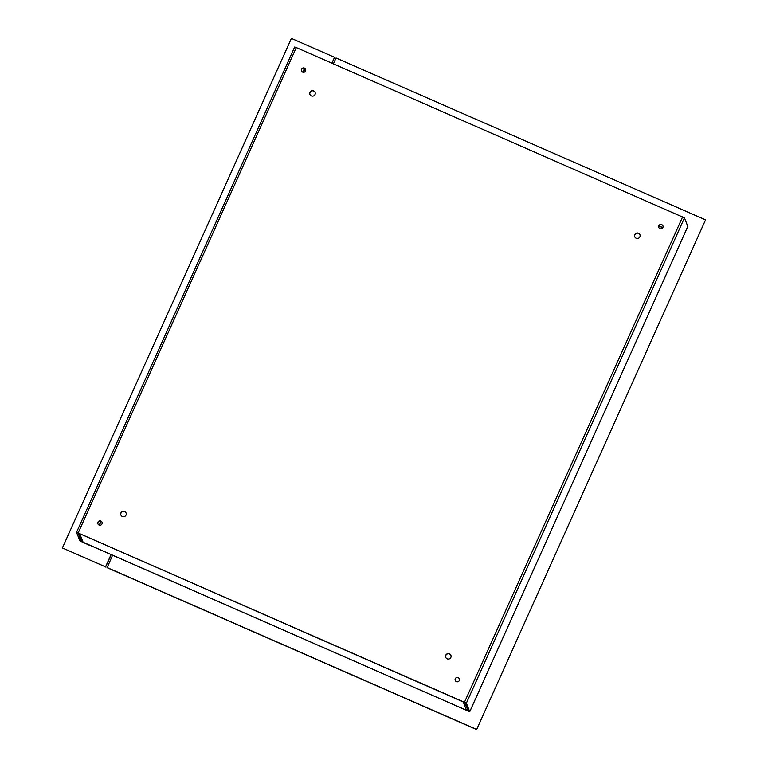 <?xml version="1.0" encoding="UTF-8"?>
<svg xmlns="http://www.w3.org/2000/svg" width="768" height="768" viewBox="0 0 768 768"><rect width="100%" height="100%" fill="white"/><g stroke="black" fill="none" stroke-linecap="round" stroke-linejoin="round"><path stroke-width="1.15" d="M304.541 68.275L302.784 72.202M100.982 521.213L99.226 525.13M90.144 545.338L81.686 541.747L82.022 541.008M304.656 68.333L302.909 72.24M101.107 521.27L99.35 525.178M90.163 545.606L79.92 540.922L76.55 532.33L294.653 47.04L296.294 47.578L684.461 217.862L466.358 703.152L469.728 711.734L459.648 707.242M687.811 226.464L684.461 217.862M81.706 540.192L81.139 541.45L81.686 541.747M81.139 541.45L78.259 533.04L464.592 702.317L468.509 711.187L459.6 707.347M466.358 703.152L76.55 532.33L294.653 47.04M449.453 653.798A2.784 2.755 158.5 0 1 449.328 658.886A2.784 2.755 158.5 0 1 446.41 654.336A2.784 2.755 158.5 0 1 449.453 653.798M638.477 233.213A2.784 2.755 158.5 0 1 638.342 238.301A2.784 2.755 158.5 0 1 635.424 233.75A2.784 2.755 158.5 0 1 638.477 233.213M124.618 511.469A2.784 2.755 158.5 0 1 124.493 516.547A2.784 2.755 158.5 0 1 121.565 512.006A2.784 2.755 158.5 0 1 124.618 511.469M313.632 90.883A2.784 2.755 158.5 0 1 313.507 95.971A2.784 2.755 158.5 0 1 310.589 91.421A2.784 2.755 158.5 0 1 313.632 90.883M458.198 677.597A2.227 2.208 158.5 0 1 458.102 681.667A2.227 2.208 158.5 0 1 455.76 678.029A2.227 2.208 158.5 0 1 458.198 677.597M661.757 224.659A2.227 2.208 158.5 0 1 661.661 228.73A2.227 2.208 158.5 0 1 659.318 225.091A2.227 2.208 158.5 0 1 661.757 224.659M100.877 521.03A2.227 2.208 158.5 0 1 100.781 525.101A2.227 2.208 158.5 0 1 98.438 521.462A2.227 2.208 158.5 0 1 100.877 521.03M304.435 68.093A2.227 2.208 158.5 0 1 304.339 72.163A2.227 2.208 158.5 0 1 301.997 68.525A2.227 2.208 158.5 0 1 304.435 68.093M450.941 655.392A2.784 2.755 -21.5 0 0 446.506 654.48A2.784 2.755 -21.5 0 0 445.766 657.427M639.955 234.806A2.784 2.755 -21.5 0 0 635.52 233.894A2.784 2.755 -21.5 0 0 634.79 236.842M126.096 513.062A2.784 2.755 -21.5 0 0 121.67 512.141A2.784 2.755 -21.5 0 0 120.931 515.088M315.12 92.477A2.784 2.755 -21.5 0 0 310.685 91.555A2.784 2.755 -21.5 0 0 309.946 94.502M459.398 678.883A2.227 2.208 -21.5 0 0 455.856 678.163A2.227 2.208 -21.5 0 0 455.251 680.515M662.957 225.946A2.227 2.208 -21.5 0 0 659.414 225.226A2.227 2.208 -21.5 0 0 658.81 227.578M102.077 522.317A2.227 2.208 -21.5 0 0 98.534 521.597A2.227 2.208 -21.5 0 0 97.93 523.949M305.635 69.379A2.227 2.208 -21.5 0 0 302.093 68.659A2.227 2.208 -21.5 0 0 301.488 71.011M468.115 710.198A1.91 1.891 158.5 0 1 466.493 710.246L459.139 707.021M463.997 702.058L463.354 701.77M79.728 533.683L83.107 542.256A1.91 1.891 158.5 0 1 82.109 541.219L79.018 533.376M466.493 710.246L463.219 701.914L79.171 533.443M83.107 542.256L459.062 707.05L90.586 545.587M305.021 68.582L304.166 70.483L305.462 71.194M662.842 227.645L658.906 225.917M305.52 71.078L304.166 70.483M662.784 227.76L658.858 226.032M111.062 554.573L105.533 566.861L62.381 547.958L291.379 38.4L334.541 57.312L331.901 63.178M62.381 547.958L105.533 566.861M334.541 57.312L332.016 63.235M111.178 554.621L105.6 567.034M333.408 63.84L336.048 57.974L705.552 219.878L476.621 729.6L107.117 567.696L112.57 555.235M476.554 729.427L107.05 567.523M705.552 219.878L476.621 729.6M296.294 47.578L78.192 532.867M464.525 702.144L682.627 216.854M469.728 711.715L687.821 226.426M468.25 710.515L468.019 711.034M687.821 226.445L469.728 711.734"/></g></svg>
